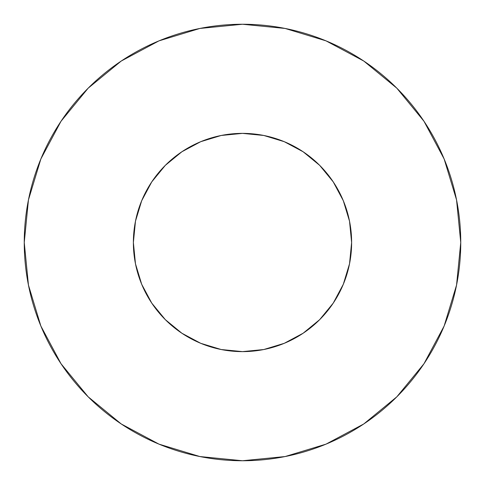 <?xml version="1.0" encoding="UTF-8"?>
<svg xmlns="http://www.w3.org/2000/svg" width="485" height="485" viewBox="0 0 485 485"><rect width="100%" height="100%" fill="white"/><g stroke="black" fill="none" stroke-linecap="round" stroke-linejoin="round"><path stroke-width="0.73" d="M133.375 242.5A109.125 109.125 0 0 1 242.5 133.375A109.125 109.125 0 0 1 351.625 242.5A109.125 109.125 0 0 1 242.5 351.625A109.125 109.125 0 0 1 133.375 242.5L135.473 263.791L141.681 284.258L151.769 303.125L165.337 319.663L181.875 333.231L200.742 343.319L221.208 349.527L242.5 351.625L263.791 349.527L284.258 343.319L303.125 333.231L319.663 319.663L333.231 303.125L343.319 284.258L349.527 263.791L351.625 242.5L349.527 221.208L343.319 200.742L333.231 181.875L319.663 165.337L303.125 151.769L284.258 141.681L263.791 135.473L242.5 133.375L221.208 135.473L200.742 141.681L181.875 151.769L165.337 165.337L151.769 181.875L141.681 200.742L135.473 221.208L133.375 242.5M24.25 242.5A218.25 218.25 0 0 1 242.5 24.25A218.25 218.25 0 0 1 460.75 242.5A218.25 218.25 0 0 1 242.5 460.75A218.25 218.25 0 0 1 24.25 242.5L28.445 285.077L40.861 326.023L61.031 363.756L88.173 396.827L121.244 423.969L158.977 444.139L199.923 456.555L242.5 460.75L285.077 456.555L326.023 444.139L363.756 423.969L396.827 396.827L423.969 363.756L444.139 326.023L456.555 285.077L460.75 242.5L456.555 199.923L444.139 158.977L423.969 121.244L396.827 88.173L363.756 61.031L326.023 40.861L285.077 28.445L242.5 24.25L199.923 28.445L158.977 40.861L121.244 61.031L88.173 88.173L61.031 121.244L40.861 158.977L28.445 199.923L24.25 242.5M348.776 267.284L343.319 284.258M217.716 348.776L200.742 343.319M140.365 280.936L135.473 263.791M203.233 140.686L221.208 135.473M345.72 207.083L348.382 216.086M423.969 121.244L396.827 88.173L363.811 61.074M121.244 61.031L88.173 88.173L61.074 121.189M61.031 363.756L88.173 396.827L121.189 423.926M363.756 423.969L396.827 396.827L423.926 363.811"/></g></svg>
